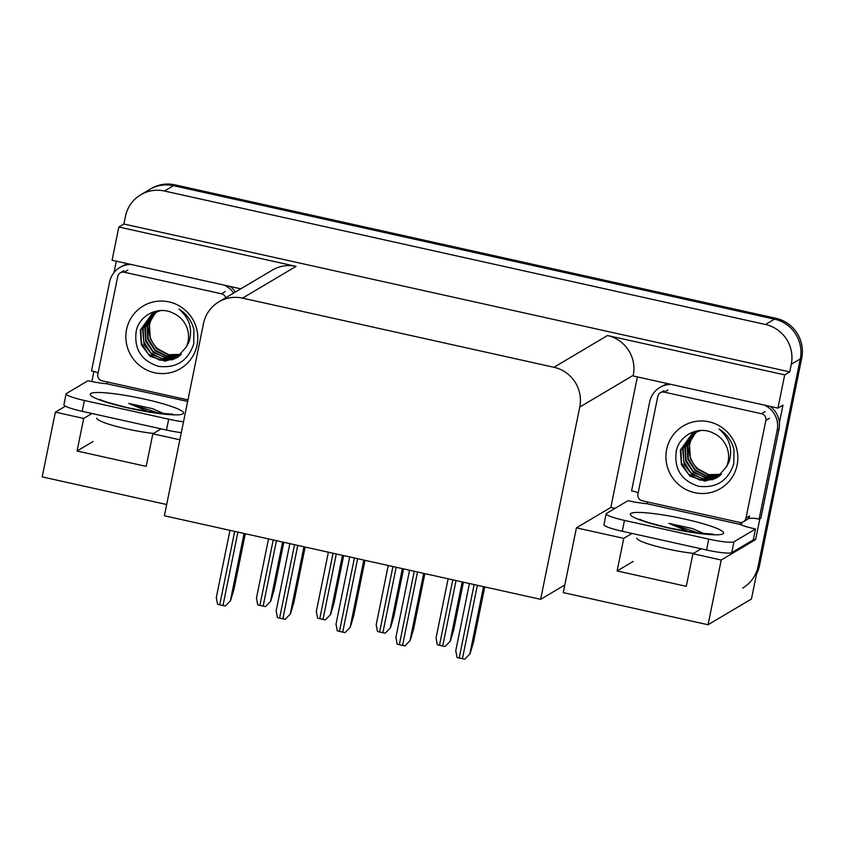 <?xml version="1.0" encoding="UTF-8"?>
<svg xmlns="http://www.w3.org/2000/svg" width="844" height="844" viewBox="0 0 844 844"><rect width="100%" height="100%" fill="white"/><g stroke="black" fill="none" stroke-linecap="round" stroke-linejoin="round"><path stroke-width="1.27" d="M91.838 381.572L93.895 371.455M114.014 272.538L116.324 261.197M615.033 508.383L610.824 507.444L637.378 376.909M759.853 518.786L755.612 539.601L753.449 539.116M755.612 539.601L721.219 560.015L708.053 624.75L563.254 592.604L564.805 584.997L540.635 599.335L579.754 407.072L633.274 375.306L633.137 375.96L777.936 408.116L782.979 405.12L779.371 422.833M579.754 407.072A33.528 32.937 -120.7 0 0 553.959 367.288L242.544 298.132L296.065 266.366L118.846 227.015L112.083 260.247L240.793 288.838M296.065 266.366A33.528 32.937 -120.7 0 0 272.317 270.122L218.796 301.888A33.528 32.937 -120.7 0 0 203.499 323.516L164.38 515.779L540.635 599.335M633.274 375.306A33.528 32.937 -120.7 0 0 607.48 335.522L784.698 374.884L789.741 371.887L123.889 224.019L125.439 216.412A33.528 32.937 59.3 0 1 140.737 194.785A33.528 32.937 59.3 0 1 164.485 191.029L765.497 324.497A33.528 32.937 59.3 0 1 791.282 364.281L789.741 371.887M777.936 408.116L784.698 374.884M708.053 624.75L751.445 598.997L800.291 358.943L758.081 566.408A33.528 32.937 59.3 0 1 742.773 588.036M140.737 194.785L151.181 188.581A33.528 32.937 59.3 0 1 174.93 184.825L775.942 318.293L774.507 319.148A33.528 32.937 59.3 0 1 800.291 358.943A33.528 32.937 59.3 0 0 774.507 319.148L173.484 185.68L774.507 319.148L765.497 324.497M149.747 189.436A33.528 32.937 59.3 0 1 173.484 185.68A33.528 32.937 59.3 0 0 149.747 189.436M166.669 504.533L42.2 476.892L55.366 412.146L65.421 406.186M118.846 227.015L123.889 224.019M242.544 298.132A33.528 32.937 -120.7 0 0 218.796 301.888M564.805 584.997L576.42 527.859L610.824 507.444M91.985 413.507L83.683 418.434L55.366 412.146M179.835 439.787L152.838 433.795L161.141 428.868M632.05 533.44L623.758 538.366L576.42 527.859M721.219 560.015L692.913 553.727L701.206 548.8M623.758 538.366L617.122 570.955L686.277 586.316L692.913 553.727M633.148 561.45L617.122 570.955M83.683 418.434L77.057 451.023L146.212 466.384L152.838 433.795M93.083 441.507L77.057 451.023M775.942 318.293A33.528 32.937 59.3 0 1 801.726 358.088L759.516 565.554A33.528 32.937 59.3 0 1 756.509 574.11M283.827 542.312L274.194 589.629L270.724 601.244L265.512 606.572A5.591 0.707 -168.5 0 1 263.138 606.119L259.899 605.391A5.591 0.707 -168.5 0 1 257.694 604.842L256.502 598.227M270.724 601.244L265.512 606.572M245.287 533.756L234.041 589.059L230.57 600.664L225.348 605.992A5.591 0.707 -168.5 0 1 222.974 605.538L219.735 604.821A5.591 0.707 -168.5 0 1 217.541 604.262L216.338 597.657M230.57 600.664L225.348 605.992M343.687 555.605L334.066 602.922L330.595 614.537L325.373 619.865A5.591 0.707 -168.5 0 1 322.999 619.412L319.76 618.684A5.591 0.707 -168.5 0 1 317.566 618.135L316.363 611.52M330.595 614.537L325.373 619.865M403.559 568.898L393.926 616.215L390.456 627.831L385.233 633.158A5.591 0.707 -168.5 0 1 382.87 632.705L379.621 631.987A5.591 0.707 -168.5 0 1 377.426 631.428L376.224 624.813M390.456 627.831L385.233 633.158M463.419 582.191L453.787 629.519L450.316 641.124L445.104 646.451A5.591 0.707 -168.5 0 1 442.731 645.998L439.492 645.28A5.591 0.707 -168.5 0 1 437.287 644.721L436.095 638.106M450.316 641.124L445.104 646.451M305.159 547.049L293.902 602.352L290.431 613.957L285.209 619.285A5.591 0.707 -168.5 0 1 282.846 618.831L279.607 618.114A5.591 0.707 -168.5 0 1 277.402 617.555L276.199 610.951M290.431 613.957L285.209 619.285M365.019 560.342L353.763 615.645L350.292 627.25L345.08 632.578A5.591 0.707 -168.5 0 1 342.706 632.124L339.467 631.407A5.591 0.707 -168.5 0 1 337.262 630.848L336.07 624.244M350.292 627.25L345.08 632.578M424.88 573.635L413.634 628.938L410.163 640.543L404.941 645.882A5.591 0.707 -168.5 0 1 402.567 645.417L399.328 644.7A5.591 0.707 -168.5 0 1 397.134 644.141L395.931 637.536M410.163 640.543L404.941 645.882M484.741 586.928L473.495 642.231L470.024 653.847L464.801 659.175A5.591 0.707 -168.5 0 1 462.438 658.71L459.189 657.993A5.591 0.707 -168.5 0 1 456.994 657.434L455.792 650.829M470.024 653.847L464.801 659.175M689.01 531.773L668.838 523.364L692.734 528.66L704.434 533.788M755.507 529.009L753.302 539.865L731.759 552.651A22.355 2.838 -168.5 0 1 706.544 549.993L622.26 531.266A22.355 2.838 -168.5 0 1 603.966 524.673L606.171 513.817A22.355 2.838 -168.5 0 1 606.467 513.468L627.999 500.692A22.355 2.838 -168.5 0 0 646.736 503.668L739.66 524.314A22.355 2.838 -168.5 0 0 755.507 529.009L733.974 541.785A22.355 2.838 -168.5 0 1 708.76 539.126L624.476 520.41A22.355 2.838 -168.5 0 1 606.171 513.817M668.374 383.788A22.355 21.955 -120.7 0 0 661.696 386.373L659.892 387.438A22.355 21.955 59.3 0 1 671.18 384.41M638.169 492.907A22.355 21.955 59.3 0 0 631.565 490.934L649.69 401.86A22.355 21.955 59.3 0 1 659.892 387.438M748.164 518.691A22.355 21.955 59.3 0 1 759.083 519.25L760.877 518.174L779.001 429.111A22.355 21.955 -120.7 0 0 770.203 406.397M764.358 405.099A22.355 21.955 59.3 0 1 777.197 430.176L759.083 519.25M740.019 524.092L740.346 522.489M741.96 522.341L741.823 523.027A11.172 1.54 -77.5 0 1 741.391 525.021M647.401 501.927L647.095 503.457M704.149 533.767L692.734 528.66M699.581 533.281L668.838 523.364M148.934 411.84L128.773 403.432L152.658 408.728L164.358 413.855M181.291 432.645A22.355 2.838 -168.5 0 1 166.479 430.05L82.195 411.334A22.355 2.838 -168.5 0 1 63.891 404.74L66.106 393.884A22.355 2.838 -168.5 0 1 66.391 393.536L87.934 380.749A22.355 2.838 -168.5 0 0 106.66 383.735L187.642 401.427M183.507 421.789A22.355 2.838 -168.5 0 1 168.684 419.194L84.4 400.478A22.355 2.838 -168.5 0 1 66.106 393.884M128.299 263.856A22.355 21.955 -120.7 0 0 121.62 266.43L119.827 267.506A22.355 21.955 59.3 0 1 131.105 264.478M98.094 372.974A22.355 21.955 59.3 0 0 91.5 370.991L109.625 281.928A22.355 21.955 59.3 0 1 119.827 267.506M235.455 292.003A22.355 21.955 -120.7 0 0 230.127 286.464M224.293 285.166A22.355 21.955 59.3 0 1 233.661 293.068M107.336 381.994L107.019 383.524M164.084 413.834L152.658 408.728M159.505 413.338L128.773 403.432M721.314 474.307L708.749 474.644L697.555 468.568L695.572 466.479A25.267 24.814 59.3 0 1 697.028 431.421M737.118 465.086A36.44 35.796 59.3 0 1 694.686 492.674A36.44 35.796 59.3 0 1 666.654 449.43A36.44 35.796 59.3 0 1 709.097 421.842A36.44 35.796 59.3 0 1 737.118 465.086M676.382 450.464C673.776 468.747 681.213 480.69 698.695 486.302C716.429 488.317 728.129 480.827 733.795 463.799L734.006 449.514C731.695 440.695 726.716 433.858 719.056 428.995C729.649 438.226 732.972 449.219 729.026 461.963L726.441 466.837A25.267 24.814 -120.7 0 0 713.486 433.225C699.149 425.418 679.905 434.755 676.382 450.464M700.858 430.472L692.164 433.647L680.327 450.126L681.424 464.749L689.917 476.09L704.962 481.101L716.809 477.778L726.441 466.837M692.46 433.478L680.897 449.789L681.488 462.913L688.409 474.001L699.76 480.109L712.452 479.645L717.094 477.609M693.62 432.845L683.186 448.438L683.777 461.552L690.698 472.64L702.05 478.759L714.741 478.295L718.212 476.881M693.314 433.004L682.617 448.776L684.167 464.506L692.101 474.644L705.595 479.698L717.938 477.071M694.834 432.276L685.476 447.077L686.056 460.191L692.977 471.279L704.339 477.398L717.031 476.934L719.288 476.09M694.528 432.413L684.906 447.415L685.729 461.267L693.451 472.545L707.821 478.337L719.025 476.29M696.068 431.769L687.765 445.716L688.345 458.841L695.266 469.929L706.618 476.037L720.322 475.235M695.762 431.885L687.195 446.065L687.86 459.463L695.118 470.646L706.882 476.565L720.069 475.457M697.271 431.21C692.048 437.15 689.453 441.644 689.474 444.704L690.36 458.735L696.595 468.536L708.38 475.035L721.071 474.539M657.803 396.385A5.591 5.486 59.3 0 1 664.312 392.143L761.562 413.75A5.591 5.486 59.3 0 1 765.867 420.375L745.969 518.142A5.591 5.486 59.3 0 1 739.46 522.373L642.21 500.777A5.591 5.486 59.3 0 1 637.916 494.141L657.803 396.385M745.969 518.142L749.577 516A5.591 5.486 59.3 0 1 747.024 519.609L743.427 521.74M181.249 354.374L168.684 354.712L157.48 348.635L155.496 346.546A25.267 24.814 59.3 0 1 156.963 311.489M197.053 345.143A36.44 35.796 59.3 0 1 154.61 372.742A36.44 35.796 59.3 0 1 126.579 329.498A36.44 35.796 59.3 0 1 169.022 301.909A36.44 35.796 59.3 0 1 197.053 345.143M136.317 330.531C133.711 348.815 141.148 360.757 158.619 366.37C176.364 368.385 188.064 360.884 193.73 343.867L193.93 329.582C191.62 320.762 186.64 313.915 178.991 309.062C189.573 318.293 192.896 329.287 188.95 342.031L186.366 346.905A25.267 24.814 -120.7 0 0 173.421 313.293C159.073 305.486 139.83 314.823 136.317 330.531M160.793 310.529L152.099 313.715L140.262 330.194L141.359 344.806L149.852 356.157L164.897 361.158L176.744 357.845L186.366 346.905M152.384 313.546L140.832 329.856L141.412 342.97L148.333 354.058L159.685 360.177L172.376 359.713L177.029 357.677M153.555 312.913L143.121 328.495L143.702 341.62L150.622 352.708L161.974 358.816L174.666 358.352L178.137 356.949M153.249 313.071L142.541 328.843L144.102 344.574L152.025 354.712L165.529 359.755L177.862 357.139M154.758 312.343L145.4 327.145L145.991 340.259L152.912 351.347L164.263 357.466L176.955 357.001L179.213 356.157M154.452 312.48L144.83 327.483L145.653 341.335L153.376 352.613L167.745 358.405L178.96 356.358M156.003 311.837L147.689 325.784L148.27 338.898L155.201 349.986L166.553 356.105L180.247 355.292M155.686 311.953L147.12 326.122L147.795 339.52L155.043 350.714L166.817 356.622L179.994 355.514M157.195 311.267C151.973 317.217 149.377 321.712 149.409 324.771L150.295 338.803L156.52 348.593L168.315 355.092L180.996 354.607M187.959 399.898L102.145 380.834A5.591 5.486 59.3 0 1 97.841 374.208L117.738 276.442A5.591 5.486 59.3 0 1 124.237 272.211L221.497 293.807A5.591 5.486 59.3 0 1 225.686 297.795M791.282 364.281L801.726 358.088M164.485 191.029L174.93 184.825M553.959 367.288L607.48 335.522M759.516 565.554L758.081 566.408M273.213 539.949L259.899 605.391M276.452 540.677L263.138 606.119M282.613 542.038L270.544 601.35M234.674 531.393L219.735 604.821M237.913 532.11L222.974 605.538M244.074 533.482L230.391 600.77M333.074 553.242L319.76 618.684M336.313 553.97L322.999 619.412M342.474 555.331L330.415 614.643M392.945 566.535L379.621 631.987M396.184 567.263L382.87 632.705M402.345 568.624L390.276 627.936M452.806 579.839L439.492 645.28M456.045 580.556L442.731 645.998M462.206 581.917L450.137 641.229M294.535 544.686L279.607 618.114M297.784 545.403L282.846 618.831M303.945 546.775L290.252 614.063M354.406 557.979L339.467 631.407M357.645 558.707L342.706 632.124M363.806 560.068L350.112 627.356M414.267 571.272L399.328 644.7M417.506 572L402.567 645.417M423.667 573.361L409.984 640.659M474.128 584.576L459.189 657.993M477.377 585.293L462.438 658.71M483.538 586.654L469.844 653.952M693.546 553.358A36.429 4.631 -168.5 0 1 666.697 548.822A36.429 4.631 -168.5 0 1 636.872 538.071M669.313 528.165A47.612 6.045 -168.5 0 1 630.953 513.384A47.612 6.045 -168.5 0 1 684.663 519.06A47.612 6.045 -168.5 0 1 723.023 533.83A47.612 6.045 -168.5 0 1 669.313 528.165M777.197 430.176L779.001 429.111M706.544 549.993L708.76 539.126M624.476 520.41L622.26 531.266M731.759 552.651L733.974 541.785M153.471 433.415A36.429 4.631 -168.5 0 1 126.632 428.889A36.429 4.631 -168.5 0 1 96.796 418.139M129.248 408.232A47.612 6.045 -168.5 0 1 90.888 393.452A47.612 6.045 -168.5 0 1 144.588 399.128A47.612 6.045 -168.5 0 1 182.948 413.898A47.612 6.045 -168.5 0 1 129.248 408.232M166.479 430.05L168.684 419.194M84.4 400.478L82.195 411.334M664.312 392.143L667.91 390.012M765.867 420.375L769.464 418.234M761.562 413.75L765.17 411.608M124.237 272.211L127.845 270.08M221.497 293.807L225.095 291.676M268.519 538.905L256.407 598.407M229.979 530.348L216.254 597.826M328.379 552.198L316.278 611.7M388.24 565.501L376.139 624.993M448.101 578.794L436 638.286M289.84 543.641L276.115 611.119M349.701 556.934L335.975 624.423M409.572 570.238L395.836 637.716M469.433 583.531L455.707 651.009M639.689 519.208L639.689 519.197C642.168 520.822 652.18 523.786 669.746 528.07L696.743 532.923L713.053 534.125M99.624 399.265L99.613 399.265C102.092 400.889 112.115 403.843 129.67 408.137L156.667 412.99L172.978 414.193M660.356 392.776L663.954 390.635M120.281 272.844L123.889 270.702"/></g></svg>
